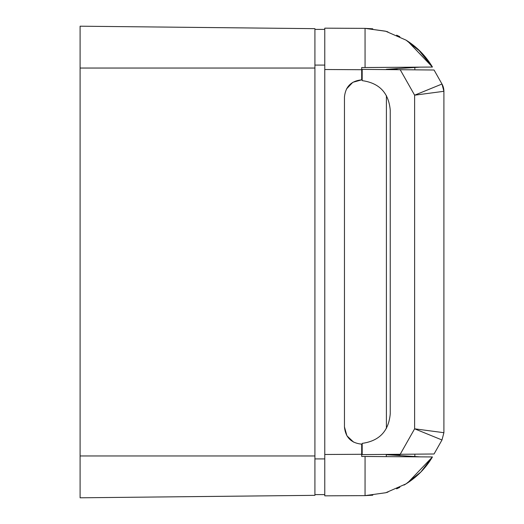 <?xml version="1.0" encoding="UTF-8"?>
<svg xmlns="http://www.w3.org/2000/svg" width="524" height="524" viewBox="0 0 524 524"><rect width="100%" height="100%" fill="white"/><g stroke="black" fill="none" stroke-linecap="round" stroke-linejoin="round"><path stroke-width="0.79" d="M388.029 492.069L385.743 492.743M372.78 495.2L365.051 495.625L385.802 492.73L406.074 483.849L420.89 471.993L432.444 456.948L407.692 482.82M430.459 460.124L430.459 460.124C423.647 470.414 414.916 478.687 404.266 484.929L403.997 485.086M399.825 487.327L396.609 488.84M324.769 494.604L324.769 458.913L314.917 458.913L314.917 494.604L324.769 494.604L324.769 495.835L365.051 495.625L324.769 495.835L324.769 28.165L324.769 65.087L314.917 65.087L314.917 29.396L324.769 29.396L314.917 29.396M385.802 492.73L365.051 495.625L365.064 456.476L361.684 456.45L361.684 454.288L324.769 454.485M414.851 67.19L361.684 67.55L361.684 79.858C351.224 80.873 345.48 86.617 344.458 97.084L344.458 426.916C345.473 437.376 351.218 443.121 361.684 444.142L361.684 454.288M407.692 41.18L432.444 67.052L361.684 67.55L361.684 69.161M400.067 454.858L396.144 454.845M392.221 454.825L397.133 454.845C419.999 454.95 419.999 454.95 397.133 454.845L397.133 455.389M388.088 69.194L397.133 69.155C419.999 69.05 419.999 69.05 397.133 69.155L397.133 68.611M419.776 67.164L408.943 67.216L419.776 67.164L386.306 69.306M418.159 49.354L432.444 67.052L420.89 52.007L406.074 40.151L385.802 31.27L365.051 28.375L372.78 28.8M399.825 36.673L396.609 35.16M385.743 31.257L387.943 31.905M385.33 31.145L365.051 28.375L324.769 28.165L365.051 28.375L365.064 67.524M344.458 426.916L346.921 435.798L353.608 442.132M361.684 79.858L352.809 82.32L346.469 89.008M361.684 456.45L361.684 454.839M365.064 456.476L432.444 456.948C425.822 468.043 417.032 477.01 406.067 483.849M431.881 456.941L427.774 456.908M418.159 456.849L412.899 456.81M371.228 456.522L368.536 456.496M414.851 454.924L414.851 456.823L408.884 456.777M371.444 456.522L379.029 456.574M385.69 456.62L386.299 456.62L386.299 454.406L386.299 456.62M386.306 454.694L419.776 456.836L408.943 456.784M443.9 432.7L441.981 439.977L414.622 428.815L414.622 95.185L441.981 84.023L434.055 70.006L362.182 69.384L362.182 80.63C379.337 83.041 388.69 92.872 390.236 110.132L390.236 413.868C388.69 431.128 379.337 440.959 362.182 443.37L362.182 454.616L400.205 454.288L414.622 428.815L443.9 432.7L443.9 91.3L442.898 91.438M441.981 84.023A14.77 14.77 0 0 1 443.894 91.137A14.77 14.77 0 0 0 441.981 84.023A14.77 14.77 0 0 1 443.9 91.3A14.77 14.77 0 0 0 441.981 84.023L443.9 91.3L414.622 95.185L400.205 69.712L434.055 70.006L441.981 84.023L420.759 92.702M434.055 453.994L441.981 439.977L434.055 453.994L400.205 454.288M388.788 454.387L402.118 454.269M314.917 28.656L314.917 495.344L80.1 497.8L80.1 26.2L314.917 28.656L80.1 26.2M314.917 495.344L80.1 497.8M386.404 95.578L386.404 428.422M361.684 69.712L324.769 69.515M314.917 455.959L80.1 455.959M314.917 68.041L80.1 68.041M414.851 67.177L414.851 69.076M365.051 28.375L385.795 31.27M432.444 67.052C425.822 55.957 417.032 46.99 406.074 40.151"/></g></svg>
